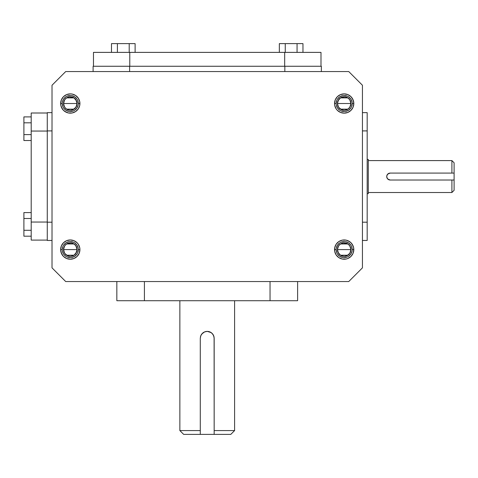<?xml version="1.0" encoding="UTF-8"?>
<svg xmlns="http://www.w3.org/2000/svg" width="478" height="478" viewBox="0 0 478 478"><rect width="100%" height="100%" fill="white"/><g stroke="black" fill="none" stroke-linecap="round" stroke-linejoin="round"><path stroke-width="0.72" d="M451.907 160.59L454.1 162.783L451.907 160.59L451.907 173.084L454.1 173.084L454.1 162.783L454.1 180.021L390.191 180.021L387.736 179.005L386.792 177.23L386.786 175.874L387.736 174.1L390.191 173.084L451.907 173.084L451.907 160.59L368.281 160.59L451.907 160.59M454.1 173.084L451.907 173.084L454.1 173.084L454.1 180.021L451.907 180.021L454.1 180.021L454.1 190.322L451.907 192.509L368.281 192.509L451.907 192.509L451.907 180.021L390.191 180.021L387.736 179.005L386.786 177.23M368.281 193.715L367.182 193.715L368.281 193.715L368.281 159.389L367.182 159.389L368.281 159.389L368.281 193.715M183.666 434.377L200.288 434.377L200.288 430.582L179.859 430.582L179.859 300.716L179.859 430.582L200.288 430.582L200.288 338.334L200.82 335.67L202.319 333.429L204.566 331.929L207.219 331.391L209.884 331.923L212.13 333.423L213.636 335.67L214.168 338.334L214.168 434.377L230.802 434.377L234.596 430.582L214.168 430.582L234.596 430.582L234.596 300.716L234.596 430.582M338.52 107.209L337.42 103.511L350.93 103.511L349.83 107.209M349.753 107.329L349.018 108.225M348.892 108.351L347.966 109.109M347.9 109.151L340.455 109.151M340.39 109.109L339.464 108.351M339.332 108.225L338.603 107.329M349.83 99.818L350.93 103.511A6.758 6.758 0 0 1 344.178 110.269A6.758 6.758 0 0 1 337.42 103.511L337.934 106.098L339.398 108.291L341.591 109.755L344.178 110.269L346.759 109.755L348.952 108.291L350.416 106.098L350.93 103.511L350.416 100.93L348.952 98.737L346.759 97.273L344.178 96.759L341.591 97.273L339.398 98.737L337.934 100.93L337.42 103.511A6.758 6.758 0 0 1 344.178 96.759A6.758 6.758 0 0 1 350.93 103.511L337.42 103.511L338.52 99.818M353.081 107.203L353.816 103.511L352.208 103.511A8.036 8.036 0 0 1 344.178 111.547A8.036 8.036 0 0 1 336.142 103.511A8.036 8.036 0 0 0 344.178 111.547A8.036 8.036 0 0 0 352.208 103.511L353.816 103.511A9.644 9.644 0 0 1 344.178 113.155A9.644 9.644 0 0 1 334.534 103.511L336.142 103.511L334.534 103.511L334.72 105.393L336.159 108.87L337.36 110.328L340.485 112.42L344.178 113.155L347.865 112.42L350.995 110.328L353.081 107.203L353.816 103.511L353.081 99.824L350.995 96.693L347.865 94.608L344.178 93.873L340.485 94.608L337.36 96.693L335.269 99.824L334.534 103.511A9.644 9.644 0 0 1 344.178 93.873A9.644 9.644 0 0 1 353.816 103.511L353.63 101.629L352.19 98.157M349.83 245.895L350.93 249.588L337.42 249.588L338.52 245.895M338.603 245.776L339.332 244.879M339.464 244.754L340.39 243.995M340.455 243.953L347.9 243.953M347.966 243.995L348.892 244.754M349.018 244.879L349.753 245.776M338.52 253.286L337.42 249.588A6.758 6.758 0 0 1 344.178 242.836A6.758 6.758 0 0 1 350.93 249.588L350.416 252.175L348.952 254.368L346.759 255.832L344.178 256.345L341.591 255.832L339.398 254.368L337.934 252.175L337.42 249.588L337.934 247.006L339.398 244.814L341.591 243.35L344.178 242.836L346.759 243.35L348.952 244.814L350.416 247.006L350.93 249.588A6.758 6.758 0 0 1 344.178 256.345A6.758 6.758 0 0 1 337.42 249.588L350.93 249.588L349.83 253.286M353.081 253.28L353.816 249.588A9.644 9.644 0 0 1 344.178 259.231A9.644 9.644 0 0 1 334.534 249.588L336.142 249.588A8.036 8.036 0 0 1 344.178 241.557A8.036 8.036 0 0 1 352.208 249.588A8.036 8.036 0 0 0 344.178 241.557A8.036 8.036 0 0 0 336.142 249.588L334.534 249.588A9.644 9.644 0 0 1 344.178 239.95A9.644 9.644 0 0 1 353.816 249.588L352.208 249.588L353.816 249.588L353.63 247.712L353.081 245.901L350.995 242.776L349.532 241.575L346.06 240.135L342.296 240.135L338.818 241.575L336.159 244.234L334.72 247.712L334.72 251.47L336.159 254.947L338.818 257.606L342.296 259.046L346.06 259.046L347.865 258.496L350.995 256.405L353.081 253.28L353.63 251.47L353.63 247.712L352.19 244.234M64.626 107.209L63.526 103.511L77.036 103.511L75.936 107.209M75.853 107.329L75.124 108.225M74.992 108.351L74.066 109.109M74 109.151L66.556 109.151M66.49 109.109L65.564 108.351M65.438 108.225L64.703 107.329M75.936 99.818L77.036 103.511A6.758 6.758 0 0 1 70.278 110.269A6.758 6.758 0 0 1 63.526 103.511L64.04 100.93L65.504 98.737L67.697 97.273L70.278 96.759L72.865 97.273L75.058 98.737L76.522 100.93L77.036 103.511L76.522 106.098L75.058 108.291L72.865 109.755L70.278 110.269L67.697 109.755L65.504 108.291L64.04 106.098L63.526 103.511A6.758 6.758 0 0 1 70.278 96.759A6.758 6.758 0 0 1 77.036 103.511L63.526 103.511L64.626 99.818M61.375 99.824L60.64 103.511A9.644 9.644 0 0 1 70.278 93.873A9.644 9.644 0 0 1 79.922 103.511L78.314 103.511A8.036 8.036 0 0 1 70.278 111.547A8.036 8.036 0 0 1 62.248 103.511A8.036 8.036 0 0 0 70.278 111.547A8.036 8.036 0 0 0 78.314 103.511L79.922 103.511A9.644 9.644 0 0 1 70.278 113.155A9.644 9.644 0 0 1 60.64 103.511L62.248 103.511L60.64 103.511L60.825 105.393L61.375 107.203L63.46 110.328L64.924 111.529L68.402 112.969L72.16 112.969L75.638 111.529L78.296 108.87L79.736 105.393L79.736 101.629L78.296 98.157L75.638 95.498L72.16 94.058L70.278 93.873L66.591 94.608L63.46 96.693L61.375 99.824L60.825 101.629L60.825 105.393L62.265 108.87M75.936 245.895L77.036 249.588L63.526 249.588L64.626 245.895M64.703 245.776L65.438 244.879M65.564 244.754L66.49 243.995M66.556 243.953L74 243.953M74.066 243.995L74.992 244.754M75.124 244.879L75.853 245.776M64.626 253.286L63.526 249.588A6.758 6.758 0 0 1 70.278 242.836A6.758 6.758 0 0 1 77.036 249.588L76.522 247.006L75.058 244.814L72.865 243.35L70.278 242.836L67.697 243.35L65.504 244.814L64.04 247.006L63.526 249.588L64.04 252.175L65.504 254.368L67.697 255.832L70.278 256.345L72.865 255.832L75.058 254.368L76.522 252.175L77.036 249.588A6.758 6.758 0 0 1 70.278 256.345A6.758 6.758 0 0 1 63.526 249.588L77.036 249.588L75.936 253.286M61.375 245.901L60.64 249.588L62.248 249.588A8.036 8.036 0 0 1 70.278 241.557A8.036 8.036 0 0 1 78.314 249.588A8.036 8.036 0 0 0 70.278 241.557A8.036 8.036 0 0 0 62.248 249.588L60.64 249.588A9.644 9.644 0 0 1 70.278 239.95A9.644 9.644 0 0 1 79.922 249.588L78.314 249.588L79.922 249.588L79.736 247.712L78.296 244.234L77.095 242.776L73.971 240.685L70.278 239.95L66.591 240.685L63.46 242.776L61.375 245.901L60.64 249.588L61.375 253.28L63.46 256.405L66.591 258.496L70.278 259.231L73.971 258.496L77.095 256.405L79.187 253.28L79.922 249.588A9.644 9.644 0 0 1 70.278 259.231A9.644 9.644 0 0 1 60.64 249.588L60.825 251.47L62.265 254.947M348.749 281.548L65.707 281.548L52.018 267.859L52.018 85.245L65.707 71.557L348.749 71.557L362.438 85.245L362.438 267.859L348.749 281.548L65.707 281.548L52.018 267.859L52.018 85.245L65.707 71.557L348.749 71.557L362.438 85.245L362.438 267.859L348.749 281.548M79.736 247.712L79.187 245.901M75.638 241.575L73.971 240.685M63.46 110.328L66.591 112.42M73.971 112.42L75.638 111.529M79.736 101.629L79.187 99.824M350.995 242.776L347.865 240.685M340.485 240.685L338.818 241.575M334.72 251.47L335.269 253.28M334.72 105.393L335.269 107.203M338.818 111.529L340.485 112.42M62.248 249.588A8.036 8.036 0 0 0 70.278 257.624A8.036 8.036 0 0 0 78.314 249.588A8.036 8.036 0 0 1 70.278 257.624A8.036 8.036 0 0 1 62.248 249.588L62.857 246.517M63.598 245.124L65.815 242.908L68.713 241.713M70.278 241.557L73.355 242.167M74.741 242.908L76.958 245.124L78.159 248.022M78.314 249.588L77.705 252.665M76.958 254.057L74.741 256.274L71.849 257.469M70.278 257.624L67.207 257.015M65.815 256.274L63.598 254.057L62.397 251.159M75.853 253.406L75.124 254.302M74.992 254.427L74.066 255.186M74 255.228L66.556 255.228M66.49 255.186L65.564 254.427M65.438 254.302L64.703 253.406M78.314 103.511A8.036 8.036 0 0 0 70.278 95.481A8.036 8.036 0 0 0 62.248 103.511A8.036 8.036 0 0 1 70.278 95.481A8.036 8.036 0 0 1 78.314 103.511L77.705 100.44M62.248 103.511L62.857 106.588M63.598 107.974L65.815 110.191L68.713 111.392M70.278 111.547L73.355 110.938M74.741 110.191L76.958 107.974L78.159 105.082M76.958 99.048L74.741 96.831L71.849 95.63M70.278 95.481L67.207 96.09M65.815 96.831L63.598 99.048L62.397 101.945M64.703 99.699L65.438 98.803M65.564 98.671L66.49 97.918M66.556 97.876L74 97.876M74.066 97.918L74.992 98.671M75.124 98.803L75.853 99.699M336.142 249.588A8.036 8.036 0 0 0 344.178 257.624A8.036 8.036 0 0 0 352.208 249.588A8.036 8.036 0 0 1 344.178 257.624A8.036 8.036 0 0 1 336.142 249.588L336.751 252.665M352.208 249.588L351.599 246.517M350.858 245.124L348.641 242.908L345.743 241.713M344.178 241.557L341.101 242.167M339.715 242.908L337.498 245.124L336.297 248.022M337.498 254.057L339.715 256.274L342.606 257.469M344.178 257.624L347.249 257.015M348.641 256.274L350.858 254.057L352.059 251.159M349.753 253.406L349.018 254.302M348.892 254.427L347.966 255.186M347.9 255.228L340.455 255.228M340.39 255.186L339.464 254.427M339.332 254.302L338.603 253.406M352.208 103.511A8.036 8.036 0 0 0 344.178 95.481A8.036 8.036 0 0 0 336.142 103.511A8.036 8.036 0 0 1 344.178 95.481A8.036 8.036 0 0 1 352.208 103.511L351.599 106.588M336.142 103.511L336.751 100.44M337.498 99.048L339.715 96.831L342.606 95.63M344.178 95.481L347.249 96.09M348.641 96.831L350.858 99.048L352.059 101.945M350.858 107.974L348.641 110.191L345.743 111.392M344.178 111.547L341.101 110.938M339.715 110.191L337.498 107.974L336.297 105.082M338.603 99.699L339.332 98.803M339.464 98.671L340.39 97.918M340.455 97.876L347.9 97.876M347.966 97.918L348.892 98.671M349.018 98.803L349.753 99.699M270.04 281.548L270.04 300.716L297.615 300.716L297.615 281.548L297.615 300.716L270.04 300.716L270.04 281.548M116.841 300.716L116.841 281.548L116.841 300.716L144.416 300.716L144.416 281.548L144.416 300.716L270.04 300.716L116.841 300.716M179.859 430.582L183.654 434.377L200.288 434.377L200.288 338.334L200.658 336.106M214.102 337.39L214.168 434.377L200.288 434.377L230.79 434.377M213.768 336.01L212.991 334.475L214.03 336.966A6.937 6.937 0 0 0 212.991 334.469L212.591 333.925A6.937 6.937 0 0 0 212.136 333.429L209.884 331.923A6.937 6.937 0 0 0 202.325 333.423L200.82 335.675A6.937 6.937 0 0 0 200.425 336.978M212.997 334.481L212.136 333.429A6.937 6.937 0 0 0 211.091 332.569L212.591 333.925M207.321 331.397L211.085 332.563M203.975 332.204L202.319 333.429A6.937 6.937 0 0 0 201.865 333.931L204.566 331.929L207.219 331.391M211.079 332.563A6.937 6.937 0 0 0 209.89 331.923M201.459 334.481A6.937 6.937 0 0 0 200.826 335.664L201.865 333.931M47.274 222.198L47.274 240.458L52.018 240.458L47.274 240.458L47.274 222.198L52.018 222.198L47.274 222.198L47.274 130.9L47.274 222.198M362.438 240.458L367.182 240.458L367.182 222.198L362.438 222.198L367.182 222.198L367.182 130.9L362.438 130.9L367.182 130.9L367.182 112.641L362.438 112.641L367.182 112.641L367.182 240.458L362.438 240.458M52.018 130.9L47.274 130.9L52.018 130.9M47.274 112.641L47.274 130.9L47.274 112.641L52.018 112.641L47.274 112.641M386.72 176.555A3.471 3.471 0 0 0 387.305 178.479L386.72 176.555L386.983 175.223A3.471 3.471 0 0 0 386.72 176.555L386.72 176.507M451.907 173.084L390.191 173.084L388.261 173.669L386.983 175.223L388.261 173.669L390.191 173.084A3.471 3.471 0 0 0 386.989 175.223M387.311 178.485A3.471 3.471 0 0 0 390.191 180.021L388.859 179.758L387.305 178.479M451.907 180.021L451.907 192.509L454.1 190.322L454.1 180.021M47.274 222.049L31.201 222.049L31.201 240.093L47.274 240.093L31.201 240.093L31.201 222.049L47.274 222.049M31.201 113.005L47.274 113.005L31.201 113.005L31.201 131.056L47.274 131.056L31.201 131.056L31.201 222.049L31.201 113.005M23.9 212.585L31.201 212.585L23.9 212.585L23.9 218.488L31.201 218.488L23.9 218.488L23.9 230.294L31.201 230.294L23.9 230.294L23.9 236.198L31.201 236.198L23.9 236.198L23.9 212.585M31.201 116.901L23.9 116.901L31.201 116.901M31.201 122.81L23.9 122.81L23.9 116.901L23.9 122.81L31.201 122.81M31.201 134.617L23.9 134.617L23.9 122.81L23.9 134.617L31.201 134.617M31.201 140.52L23.9 140.52L23.9 134.617L23.9 140.52L31.201 140.52M129.622 66.263L93.102 66.263L93.102 71.557L93.102 66.263L129.622 66.263L129.622 71.557L129.622 66.263L284.834 66.263L129.622 66.263M284.834 71.557L284.834 66.263L284.834 71.557M321.353 66.263L284.834 66.263L321.353 66.263L321.353 71.557L321.353 66.263M93.467 66.263L93.467 52.383L93.467 66.263M320.989 52.383L320.989 66.263L320.989 52.383L284.679 52.383L284.679 66.263L284.679 52.383L129.777 52.383L129.777 66.263L129.777 52.383L93.467 52.383L320.989 52.383M302.962 43.623L302.962 52.383L302.962 43.623L297.059 43.623L297.059 52.383L297.059 43.623L285.252 43.623L285.252 52.383L285.252 43.623L279.343 43.623L279.343 52.383L279.343 43.623L302.962 43.623M135.113 43.623L111.493 43.623L111.493 52.383L111.493 43.623L117.397 43.623L117.397 52.383L117.397 43.623L129.203 43.623L129.203 52.383L129.203 43.623L135.113 43.623L135.113 52.383L135.113 43.623M76.522 247.006L77.036 249.588L76.522 252.175L74.036 255.21M72.865 255.832L70.278 256.345L67.697 255.832L64.661 253.346M64.04 252.175L63.652 248.273L64.661 245.835L66.526 243.971M67.697 243.35L71.598 242.961L74.036 243.971L75.894 245.835M76.522 106.098L77.036 103.511L76.522 100.93L74.036 97.894M72.865 97.273L68.963 96.885L66.526 97.894L64.661 99.759M64.04 100.93L63.652 104.831L64.661 107.263L66.526 109.127M67.697 109.755L70.278 110.269L72.865 109.755L75.894 107.263M337.934 247.006L337.42 249.588L337.934 252.175L340.426 255.21M341.591 255.832L344.178 256.345L346.759 255.832L349.794 253.346M350.416 252.175L350.804 248.273L349.794 245.835L347.93 243.971M346.759 243.35L342.857 242.961L340.426 243.971L338.561 245.835M350.416 100.93L350.804 104.831L349.794 107.263L347.93 109.127M346.759 109.755L344.178 110.269L341.591 109.755L338.561 107.263M337.934 106.098L337.42 103.511L337.934 100.93L340.426 97.894M341.591 97.273L345.492 96.885L347.93 97.894L349.794 99.759"/></g></svg>
